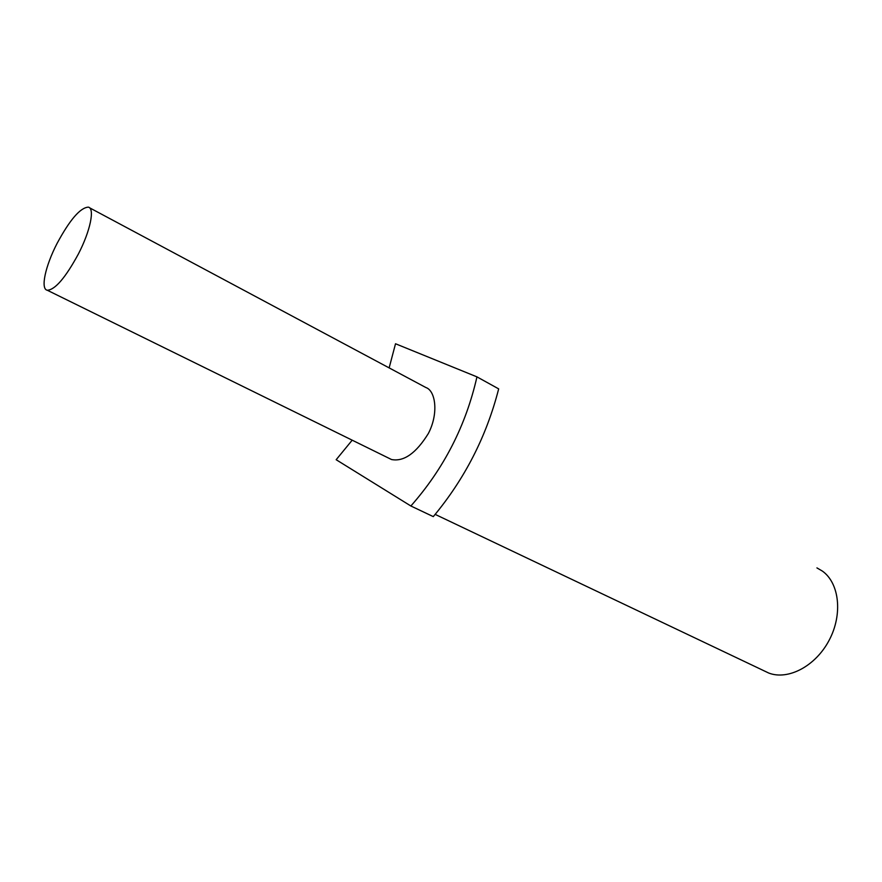 <?xml version="1.0" encoding="UTF-8"?>
<svg xmlns="http://www.w3.org/2000/svg" width="882" height="882" viewBox="0 0 882 882"><rect width="100%" height="100%" fill="white"/><g stroke="black" fill="none" stroke-linecap="round" stroke-linejoin="round"><path stroke-width="1.32" d="M78.366 254.027C65.477 277.72 55.125 289.792 47.308 290.255C40.274 289.164 45.346 265.967 57.132 243.322C69.876 219.706 80.284 207.645 88.332 207.138C94.991 208.251 90.383 230.886 78.366 254.027M89.545 207.777L425.863 387.518C435.719 390.759 438.762 413.79 428.332 433.536C416.117 453.227 403.857 461.892 391.542 459.533L389.37 458.464M410.869 505.992C443.878 468.574 465.905 425.532 476.953 376.868L498.672 388.874C486.511 436.392 464.715 478.97 433.294 516.62L410.869 505.992L336.163 459.72L352.194 440.184M389.138 367.893L395.522 343.76L476.953 376.868M763.79 670.695L768.74 673.043C788.111 680.551 815.618 666.153 829.179 640.2C842.916 614.346 839.399 583.189 822.41 571.106L816.93 567.898M47.308 290.255L391.542 459.533M768.74 673.043L435.168 514.382"/></g></svg>
